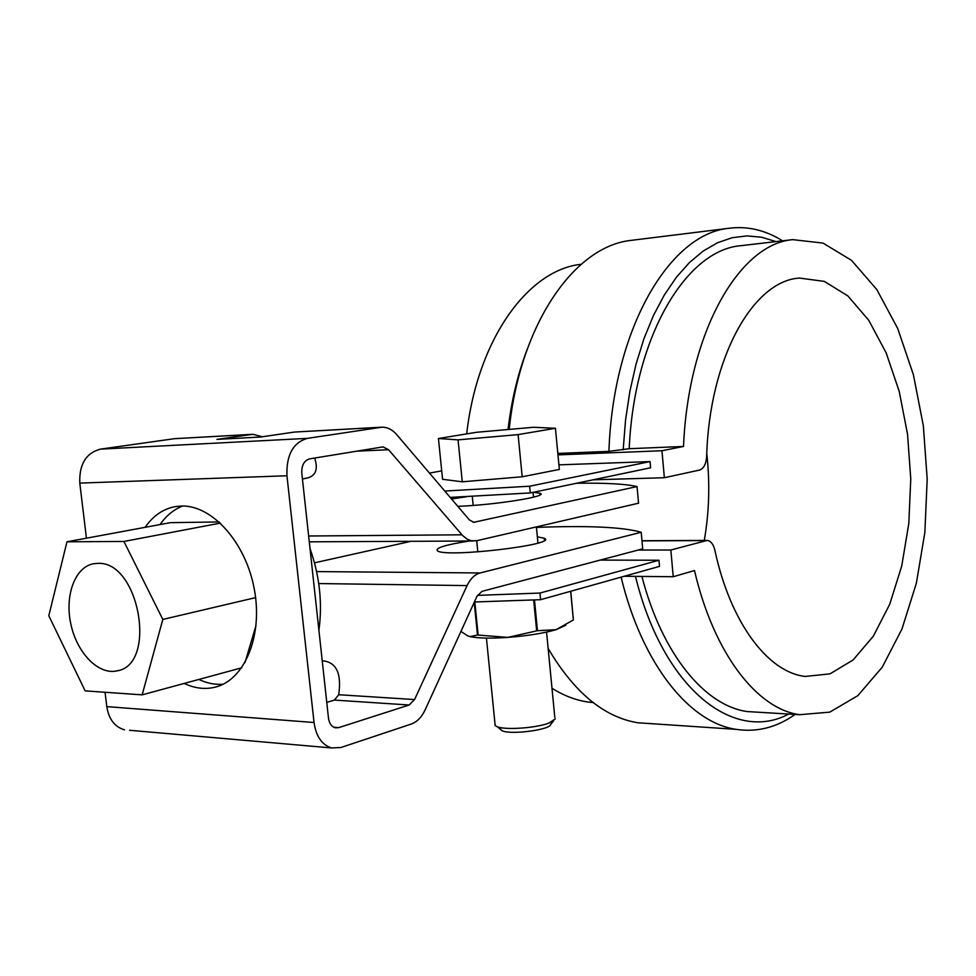 <?xml version="1.0" encoding="UTF-8"?>
<svg xmlns="http://www.w3.org/2000/svg" width="976" height="976" viewBox="0 0 976 976"><rect width="100%" height="100%" fill="white"/><g stroke="black" fill="none" stroke-linecap="round" stroke-linejoin="round"><path stroke-width="1.46" d="M540.606 599.691L539.972 593.054L658.959 560.248L659.508 566.385L540.606 599.691L474.373 601.985M558.919 464.857L650.053 461.587L529.614 486.219L444.763 491.038M650.053 461.587L650.614 467.785L530.273 492.929L529.614 486.219M477.435 595.372L539.972 593.054M441.713 470.847L429.477 473.104M530.273 492.929L450.192 497.406M592.993 479.826L664.363 477.728L699.511 470.066C703.72 468.614 706.099 464.088 706.648 456.5C709.393 358.082 753.167 280.685 799.478 278.075L824.366 281.393L847.876 295.948L868.786 320.335L886.135 352.8L899.225 391.413L907.521 434.113L910.767 478.838L908.815 523.478L901.739 565.958L889.758 604.205L873.337 636.193L853.109 659.971L830.015 673.855L805.212 676.441C768.124 672.366 730.451 623.078 714.822 550.061C713.346 544.144 710.821 540.924 707.21 540.411L670.841 550.013L638.133 550.049M670.841 550.013L673.233 576.718L624.25 576.267M600.179 560.09L658.959 560.248M664.363 477.728L661.948 450.741L557.967 454.889M673.233 576.718L694.497 570.545C713.846 653.81 757.181 708.966 799.576 714.7L829.759 712.138L857.782 695.705L882.219 667.23L902.007 628.91L916.379 583.148L924.87 532.384L927.2 479.082L923.333 425.682L913.377 374.65L897.688 328.448L876.79 289.543L851.511 260.336L823 243.085L792.732 239.645C739.381 243.951 688.287 331.913 683.517 446.459L661.948 450.741M759.804 712.309L747.299 711.565C705.172 705.904 662.216 654.652 641.891 576.426M551.989 688.251C563.786 695.668 575.779 700.256 587.967 702.012L593.164 702.586M581.135 264.301C528.223 269.742 477.447 339.111 466.687 433.893M742.199 245.537L740.589 245.72C686.128 250.222 634.119 336.586 629.203 448.704L683.517 446.459M629.203 448.704L608.914 451.363L557.833 453.437M652.578 723.765L637.926 722.777C604.071 717.25 574.132 692.46 548.134 648.418M795.111 714.432C776.652 727.486 757.01 732.464 736.172 729.353C689.703 722.704 642.269 664.656 621.09 577.145M633.412 240.096L630.984 240.389C574.596 246.294 520.123 323.593 509.191 429.416M527.028 349.798C517.805 373.991 511.473 400.563 508.045 429.513M782.557 240.828C765.391 230.092 747.518 225.907 728.962 228.274C669.67 233.715 613.038 328.985 608.914 451.363M776.005 241.597L761.622 237.241L746.969 235.899L732.22 237.705L717.567 242.731L703.245 251.015L689.446 262.544L676.405 277.233L664.327 294.972L653.444 315.541L643.965 338.696L636.047 364.109L629.862 391.4L625.543 420.144L623.164 449.863M706.77 453.596C710.077 483.035 709.247 511.973 704.282 540.423M788.706 714.042C734.062 743.346 663.18 689.202 635.461 576.365M129.564 730.268L331.608 747.945L340.868 747.518L411.152 724.094C417.008 721.984 421.681 717.226 425.158 709.833L476.996 596.238L481.985 591.358L642.708 548.841L641.208 532.274L480.143 572.961C474.751 574.461 470.395 578.67 467.077 585.6L414.58 699.548L338.721 694.741C341.759 673.233 336.256 661.911 322.239 660.764M382.629 446.947L309.575 458.879C304.109 460.55 301.523 465.345 301.804 473.226L328.461 717.982C329.254 723.399 331.547 726.669 335.329 727.803L338.721 727.632L409.151 705.001L414.58 699.548M383.092 446.923L388.558 449.716L462.661 535.592L467.272 539.228L471.457 540.777L476.922 540.692L638.56 503.201L637.035 486.56L473.75 522.306L469.334 519.879L396.622 434.54C392.34 429.611 387.484 427.159 382.08 427.171L307.355 438.37C293.056 442.579 286.261 455.048 286.956 475.763L79.788 483.096C79.093 464.344 85.986 453.023 100.455 449.131L174.436 438.688L251.82 434.357M331.608 747.945C321.946 744.908 316.078 736.429 314.04 722.508L286.956 475.763M124.562 729.841C114.765 726.986 108.836 719.251 106.787 706.624L105.054 692.265M576.657 483.242C605.584 482.839 625.714 483.95 637.035 486.56M451.534 498.992L467.028 496.638M533.445 492.27L539.911 493.246C550.013 496.15 495.674 504.97 457.805 506.349M381.067 427.22L294.398 432.063L260.592 437.028L216.953 439.383L252.845 434.296L262.349 436.772M314.662 458.049C318.481 469.737 315.565 476.495 305.927 478.325L302.426 478.935M641.208 532.274C623.042 527.052 588.113 525.43 536.434 527.406M469.358 541.021C445.215 544.791 434.613 548.097 437.59 550.952C447.276 557.906 559.858 544.401 544.254 538.264L537.349 536.837M410.957 541.314L314.492 562.835M409.151 705.001L334.378 700.073L326.765 702.391M334.378 700.073L338.721 694.741M182.658 506.032C173.765 509.484 166.225 515.657 160.04 524.563M198.86 679.442C206.961 683.273 215.049 684.859 223.114 684.225M184.22 683.42C194.566 688.336 204.753 689.617 214.757 687.275C244.427 680.504 263.117 636.267 254.346 589.419C245.915 542.534 212.097 504.885 181.268 506.032L175.631 506.556C163.382 508.728 153.208 515.657 145.119 527.333M86.437 538.191L79.788 483.096M219.149 521.94L170.361 522.66L66.978 541.79L48.8 615.746L85.156 690.886L142.154 694.851L241.694 667.816M142.154 694.851L162.821 619.431L123.928 541.46L66.978 541.79M123.928 541.46L220.417 523.099M244.976 662.643L256.054 625.372M318.908 630.228C322.617 603.217 319.64 575.986 310.014 548.512M97.661 563.384C139.214 560.468 157.783 665.071 116.888 670.89C98.466 675.172 76.97 652.968 70.894 624.262C64.514 595.616 74.969 566.922 93.635 563.725L97.661 563.384M162.821 619.431L255.602 597.629M522.184 476.776L559.358 469.444L555.429 428.281L533.469 427.281L476.422 432.295L438.431 438.517L442.567 479.289L462.27 481.802L522.184 476.776L518.097 434.613L555.429 428.281M438.431 438.517L458.061 439.859L462.27 481.802M494.966 723.509L495.174 725.583L497.211 726.742C505.226 730.219 536.08 728.059 548.927 723.106L555.307 718.885M500.822 727.669L500.31 729.414L502.372 730.853C511.595 735.026 550.976 729.645 550.732 724.29L553.636 720.861M458.061 439.859L518.097 434.613M460.94 631.435L467.968 636.01L470.932 636.791C479.033 638.304 491.318 638.511 507.776 637.401C527.43 635.876 543.522 633.302 556.064 629.691L565.848 625.238M570.643 591.273L573.376 619.943L570.765 591.249M573.376 619.943L556.064 629.691L537.471 630.703L534.482 599.996M467.968 636.01L470.444 636.572L477.496 635.01L507.776 637.401L537.471 630.703M536.666 630.838L533.677 600.033M478.142 635.034L474.824 601.972M477.496 635.01L474.214 602.338M641.988 540.875L705.697 540.57M314.04 722.508L106.787 706.624M473.055 522.221L475.068 522.197M380.14 427.329L294.398 432.063M250.881 434.466L174.436 438.688M307.355 438.37L100.455 449.131M388.558 449.716L356.813 451.156M308.648 535.995L461.965 534.811M318.737 583.55L467.077 585.6M316.602 571.594L480.143 572.961M338.721 727.632L333.816 727.254M792.732 239.645L740.589 245.72M799.576 714.7L747.299 711.565M592.786 702.293L587.967 702.012M736.172 729.353L637.926 722.777M728.962 228.274L630.984 240.389M706.648 540.411L641.976 540.728M544.449 540.289L544.254 538.264M217.221 686.592L214.757 687.275M473.165 540.997L309.282 541.826M539.911 493.246L540.07 494.856M116.888 670.89L118.12 670.573M554.819 717.519L546.56 632.106M537.947 543.046L536.385 526.894M533.518 497.187L533.042 492.355M495.174 725.583L486.426 638.084M477.813 551.891L476.691 540.741M473.165 505.434L472.262 496.381M502.372 730.853L497.211 726.742"/></g></svg>

